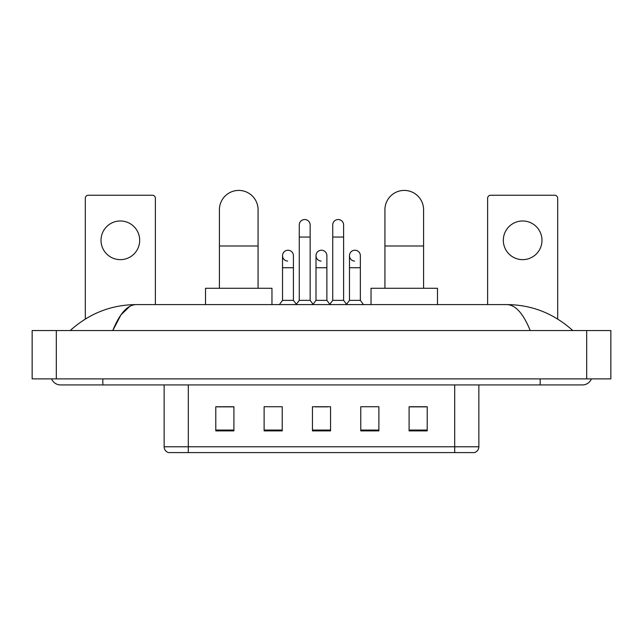 <?xml version="1.0" encoding="UTF-8"?>
<svg xmlns="http://www.w3.org/2000/svg" width="643" height="643" viewBox="0 0 643 643"><rect width="100%" height="100%" fill="white"/><g stroke="black" fill="none" stroke-linecap="round" stroke-linejoin="round"><path stroke-width="0.96" d="M454.697 452.584L454.697 446.781L478.858 446.781C478.689 449.682 477.243 451.611 474.51 452.584L168.49 452.584A6.044 6.044 0 0 1 164.142 446.781L164.142 384.924M427.209 430.898L427.209 406.738L409.093 406.738L409.093 430.898L427.209 430.898M378.888 430.898L378.888 406.738L360.763 406.738L360.763 430.898L378.888 430.898M233.907 430.898L233.907 406.738L215.791 406.738L215.791 430.898L233.907 430.898M282.237 430.898L282.237 406.738L264.112 406.738L264.112 430.898L282.237 430.898M330.558 430.898L330.558 406.738L312.442 406.738L312.442 430.898L330.558 430.898M443.831 452.584L199.169 452.584M409.093 406.858L426.004 406.858M216.996 406.858L233.907 406.858M315.4 406.858L327.48 406.858M51.585 378.888A9.669 9.669 0 0 0 60.538 384.924A9.669 9.669 0 0 1 51.585 378.888A9.669 9.669 0 0 0 60.538 384.924L582.462 384.924A9.669 9.669 0 0 0 591.415 378.888A9.669 9.669 0 0 1 582.462 384.924A9.669 9.669 0 0 0 591.415 378.888A9.669 9.669 0 0 1 582.462 384.924M530.218 330.558C523.289 313.503 515.501 304.846 506.869 304.589L136.131 304.589C127.499 304.846 119.711 313.503 112.782 330.558L120.916 314.941L129.862 306.285M56.311 330.558L610.85 330.558L610.85 378.888L32.15 378.888L32.15 330.558L56.311 330.558L56.311 378.888M506.869 304.589C531.801 304.782 553.784 313.438 572.792 330.558L570.735 328.694M72.265 328.694L70.208 330.558C89.128 313.479 111.102 304.814 136.131 304.589M120.345 220.983A19.33 19.33 0 0 0 101.015 240.313A19.33 19.33 0 0 0 120.345 259.643A19.33 19.33 0 0 0 139.676 240.313A19.33 19.33 0 0 0 120.345 220.983M155.381 304.589L155.381 198.269A3.022 3.022 0 0 0 152.359 195.247L88.332 195.247A3.022 3.022 0 0 0 85.31 198.269L85.31 319.032M219.416 288.273L219.416 209.747A19.33 19.33 0 0 1 238.746 190.416A19.33 19.33 0 0 1 258.076 209.747A19.33 19.33 0 0 0 238.746 190.416M258.076 288.273L258.076 209.747M271.965 304.589L271.965 288.273L205.519 288.273L205.519 304.589M384.924 288.273L384.924 209.747A19.33 19.33 0 0 1 404.254 190.416A19.33 19.33 0 0 1 423.584 209.747A19.33 19.33 0 0 0 404.254 190.416M423.584 288.273L423.584 209.747M437.481 304.589L437.481 288.273L371.035 288.273L371.035 304.589M299.268 237.05L310.143 237.05L310.143 300.361L299.268 300.361L299.268 224.97A5.433 5.433 0 0 1 305.047 219.544A5.433 5.433 0 0 1 310.143 224.97A5.433 5.433 0 0 0 305.047 219.544M299.268 300.361L296.101 304.589M310.143 300.361L313.318 304.589M332.736 237.05L343.611 237.05L343.611 300.361L332.736 300.361L332.736 224.97A5.433 5.433 0 0 1 338.515 219.544A5.433 5.433 0 0 1 343.611 224.97A5.433 5.433 0 0 0 338.515 219.544M332.736 300.361L329.562 304.589M343.611 300.361L346.778 304.589M287.63 261.082A5.433 5.433 0 0 1 282.534 255.657A5.433 5.433 0 0 1 288.313 250.231A5.433 5.433 0 0 1 293.409 255.657L293.409 267.737L282.534 267.737L282.534 255.657M293.409 267.737L293.409 300.361L282.534 300.361L282.534 267.737M282.534 300.361L279.367 304.589M293.409 300.361L296.343 304.268M321.098 261.082A5.433 5.433 0 0 1 316.002 255.657A5.433 5.433 0 0 1 321.781 250.231A5.433 5.433 0 0 1 326.877 255.657L326.877 267.737L316.002 267.737L316.002 255.657M326.877 267.737L326.877 300.361L316.002 300.361L316.002 267.737M316.002 300.361L313.077 304.268M326.877 300.361L329.803 304.268M354.566 261.082A5.433 5.433 0 0 1 349.471 255.657A5.433 5.433 0 0 1 355.249 250.231A5.433 5.433 0 0 1 360.345 255.657L360.345 267.737L349.471 267.737L349.471 255.657M360.345 267.737L360.345 300.361L349.471 300.361L349.471 267.737M349.471 300.361L346.537 304.268M360.345 300.361L363.512 304.589M522.655 220.983A19.33 19.33 0 0 0 503.324 240.313A19.33 19.33 0 0 0 522.655 259.643A19.33 19.33 0 0 0 541.985 240.313A19.33 19.33 0 0 0 522.655 220.983M557.69 319.032L557.69 198.269A3.022 3.022 0 0 0 554.668 195.247L490.641 195.247A3.022 3.022 0 0 0 487.619 198.269L487.619 304.589M164.142 446.781L188.303 446.781L188.303 452.584M188.303 384.924L188.303 446.781L454.697 446.781L454.697 384.924M330.558 430.054L312.442 430.054M282.237 430.054L264.112 430.054M233.907 430.054L215.791 430.054M378.888 430.054L360.763 430.054M427.209 430.054L409.093 430.054M540.176 378.888L540.176 384.924M102.824 378.888L102.824 384.924M586.689 330.558L586.689 378.888M219.416 245.988L258.076 245.988M384.924 245.988L423.584 245.988M478.858 446.781L478.858 384.924M310.143 237.05L310.143 224.97M343.611 237.05L343.611 224.97"/></g></svg>
